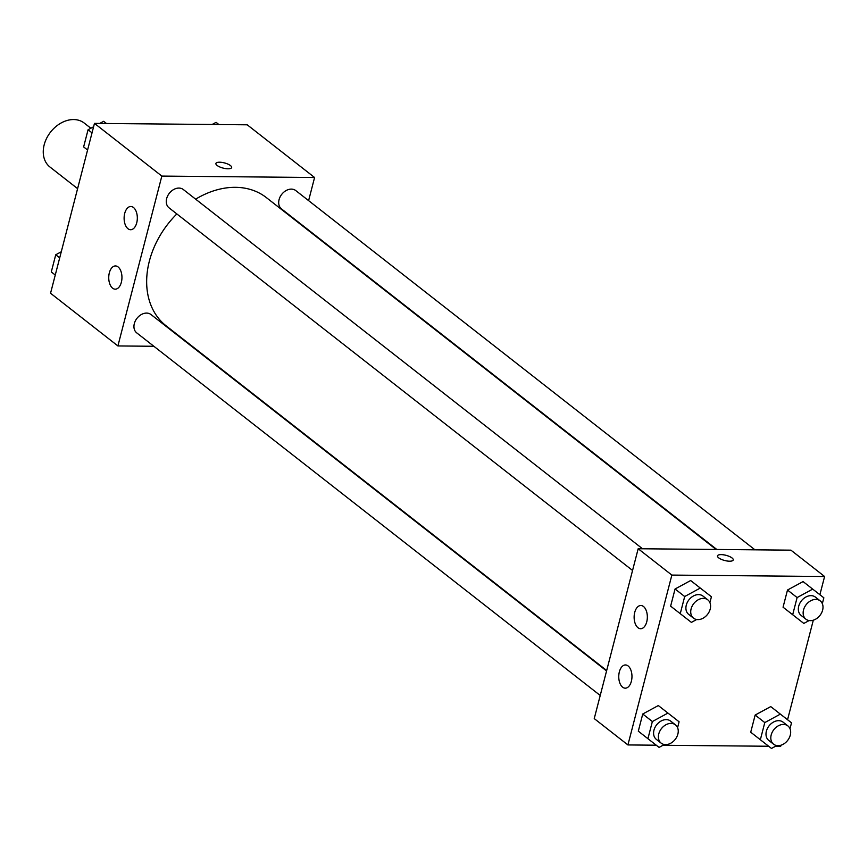 <?xml version="1.0" encoding="UTF-8"?>
<svg xmlns="http://www.w3.org/2000/svg" width="868" height="868" viewBox="0 0 868 868"><rect width="100%" height="100%" fill="white"/><g stroke="black" fill="none" stroke-linecap="round" stroke-linejoin="round"><path stroke-width="1.3" d="M90.858 128.247L84.261 123.082A27.874 20.995 128 0 0 73.682 119.556A27.874 20.995 128 0 0 46.666 138.229A27.874 20.995 128 0 0 49.921 166.982L77.599 188.638M153.875 346.278L117.907 345.941L50.55 293.243L94.471 123.386L247.228 124.808L314.585 177.506L308.607 200.627M192.718 346.636L192.012 346.625M217.098 165.441A8.127 2.68 -165.5 0 1 215.904 163.466A8.127 2.68 -165.5 0 1 224.443 162.913A8.127 2.68 -165.5 0 1 231.647 167.535A8.127 2.68 -165.5 0 1 225.647 168.598A8.127 2.68 -165.5 0 1 217.098 165.441M117.907 345.941L161.839 176.085L94.471 123.386M161.839 176.085L314.585 177.506M231.647 167.535A8.127 2.68 14.5 0 0 224.443 162.913A8.127 2.68 14.5 0 0 215.904 163.466M121.357 282.263A11.609 6.608 90.5 0 1 115.238 289.174A11.609 6.608 90.5 0 1 108.739 277.5A11.609 6.608 90.5 0 1 115.455 265.944A11.609 6.608 90.5 0 1 121.357 282.263M136.732 222.816A11.609 6.608 90.5 0 1 130.612 229.727A11.609 6.608 90.5 0 1 124.113 218.052A11.609 6.608 90.5 0 1 130.829 206.497A11.609 6.608 90.5 0 1 136.732 222.816M754.954 549.824L295.782 190.591A11.609 8.745 128 0 0 281.731 194.345A11.609 8.745 128 0 0 281.471 208.884L716.816 549.466M606.569 670.942L151.021 314.563A11.609 8.745 128 0 0 146.616 313.088A11.609 8.745 128 0 0 135.365 320.867A11.609 8.745 128 0 0 136.71 332.856L600.222 695.474M642.537 548.771L183.354 189.549A11.609 8.745 128 0 0 178.949 188.074A11.609 8.745 128 0 0 167.687 195.853A11.609 8.745 128 0 0 169.043 207.832L632.555 570.46M716.111 549.466L266.389 197.622A81.386 61.313 128 0 0 235.488 187.325A81.386 61.313 128 0 0 195.647 199.163M176.844 213.94A81.386 61.313 128 0 0 166.103 325.815L606.678 670.497M638.175 548.739L594.244 718.595L627.922 744.939L671.854 575.083L638.175 548.739L790.922 550.16L824.6 576.504L819.891 594.721M622.616 687.185A11.609 6.608 90.5 0 1 618.917 674.132A11.609 6.608 90.5 0 1 625.47 664.953A11.609 6.608 90.5 0 1 631.372 681.271A11.609 6.608 90.5 0 1 625.253 688.172A11.609 6.608 90.5 0 1 622.616 687.185M643.481 606.493A11.609 6.608 90.5 0 1 646.747 621.824A11.609 6.608 90.5 0 1 640.627 628.725A11.609 6.608 90.5 0 1 634.128 617.05A11.609 6.608 90.5 0 1 640.844 605.506A11.609 6.608 90.5 0 1 643.481 606.493M787.493 590.034L783.055 607.199L787.493 590.034L803.074 581.582L787.493 590.034L797.117 597.564L812.698 589.112L823.851 597.813L822.332 603.672M814.227 590.283L823.851 597.813M755.16 715.048L750.722 732.212L755.16 715.048L770.741 706.595L755.16 715.048L764.784 722.577L780.365 714.125L791.518 722.827L789.999 728.686M781.894 715.297L791.518 722.827M642.743 714.006L638.305 731.171L642.743 714.006L658.324 705.554L642.743 714.006L652.356 721.536L667.948 713.073L679.091 721.785L677.582 727.644M669.467 714.255L679.091 721.785M671.854 575.083L824.6 576.504M780.972 745.211L780.668 746.361L775.417 746.317M768.679 746.252L663 745.276M656.262 745.211L627.922 744.939M813.305 620.197L787.558 719.735M690.657 580.529L675.065 588.992L670.628 606.146L675.065 588.992L690.657 580.529L711.424 596.761L709.905 602.62M729.576 561.205A8.127 2.68 -165.5 0 1 721.254 559.317A8.127 2.68 -165.5 0 1 717.489 555.878A8.127 2.68 -165.5 0 1 726.028 555.314A8.127 2.68 -165.5 0 1 733.232 559.947A8.127 2.68 -165.5 0 1 729.576 561.205M733.232 559.947A8.127 2.68 14.5 0 0 726.028 555.325A8.127 2.68 14.5 0 0 717.489 555.878M809.128 620.555L803.822 623.43L792.679 614.728L797.117 597.564M820.227 600.884L815.421 597.119A11.609 8.745 128 0 0 811.005 595.654A11.609 8.745 128 0 0 799.754 603.434A11.609 8.745 128 0 0 801.11 615.412L805.916 619.177A11.609 8.745 128 0 0 819.967 615.423A11.609 8.745 128 0 0 820.227 600.884A11.609 8.745 128 0 0 815.822 599.419A11.609 8.745 128 0 0 804.56 607.199A11.609 8.745 128 0 0 805.916 619.177M792.679 614.728L783.055 607.199M812.698 589.112L803.074 581.582M776.795 745.569L771.489 748.444L760.346 739.742L764.784 722.577M787.894 725.908L783.088 722.143A11.609 8.745 128 0 0 778.672 720.668A11.609 8.745 128 0 0 767.42 728.447A11.609 8.745 128 0 0 768.777 740.437L773.583 744.191A11.609 8.745 128 0 0 787.634 740.437A11.609 8.745 128 0 0 787.894 725.908A11.609 8.745 128 0 0 783.489 724.433A11.609 8.745 128 0 0 772.227 732.212A11.609 8.745 128 0 0 773.583 744.191M760.346 739.742L750.722 732.212M780.365 714.125L770.741 706.595M696.711 619.502L691.405 622.389L680.252 613.676L684.689 596.522L700.281 588.059M707.811 599.842L702.993 596.077A11.609 8.745 128 0 0 698.588 594.602A11.609 8.745 128 0 0 687.326 602.381A11.609 8.745 128 0 0 688.682 614.37L693.499 618.135A11.609 8.745 128 0 0 707.539 614.381A11.609 8.745 128 0 0 707.811 599.842A11.609 8.745 128 0 0 703.395 598.367A11.609 8.745 128 0 0 692.143 606.146A11.609 8.745 128 0 0 693.499 618.135M680.252 613.676L670.628 606.146M684.689 596.522L675.065 588.992M711.424 596.761L701.8 589.242M664.378 744.516L659.072 747.402L647.919 738.701L652.356 721.536M675.478 724.856L670.66 721.091A11.609 8.745 128 0 0 666.255 719.626A11.609 8.745 128 0 0 655.004 727.406A11.609 8.745 128 0 0 656.349 739.384L661.166 743.149A11.609 8.745 128 0 0 675.206 739.395A11.609 8.745 128 0 0 675.478 724.856A11.609 8.745 128 0 0 671.062 723.391A11.609 8.745 128 0 0 659.81 731.171A11.609 8.745 128 0 0 661.166 743.149M647.919 738.701L638.305 731.171M667.948 713.073L658.324 705.554M212.15 124.482L216.078 122.345L218.888 124.536L216.078 122.345M87.592 150.012L83.632 146.92L88.069 129.755L93.603 126.761M99.733 123.43L103.661 121.303L106.46 123.495L103.661 121.303M92.03 132.847L88.069 129.755M55.259 275.026L51.299 271.934L55.736 254.769L61.27 251.774M59.697 257.872L55.736 254.769"/></g></svg>
